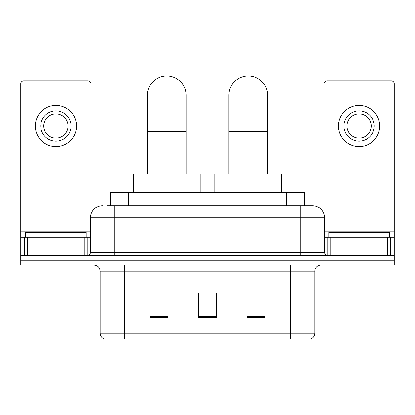<?xml version="1.0" encoding="UTF-8"?>
<svg xmlns="http://www.w3.org/2000/svg" width="415" height="415" viewBox="0 0 415 415"><rect width="100%" height="100%" fill="white"/><g stroke="black" fill="none" stroke-linecap="round" stroke-linejoin="round"><path stroke-width="0.62" d="M110.499 205.679L110.499 192.342L304.501 192.342L304.501 205.679M107.127 205.679L312.21 205.679M106.852 205.679L114.732 205.679L114.732 217.808L90.48 217.808L90.48 252.367A3.03 3.03 0 0 1 87.446 255.401M102.604 205.679A12.128 12.128 0 0 0 90.48 217.808M312.396 205.679A12.128 12.128 0 0 1 324.52 217.808L324.52 252.367C324.701 254.208 325.713 255.22 327.554 255.401M38.937 255.401L20.75 255.401L20.75 260.252L38.937 260.252L20.75 260.252L20.75 265.102L38.937 265.102L38.937 260.252L376.063 260.252L38.937 260.252L38.937 255.401L376.063 255.401L376.063 260.252L394.25 260.252L376.063 260.252L376.063 265.102L38.937 265.102M376.063 265.102L394.25 265.102L394.25 237.209L394.25 255.401L376.063 255.401M314.819 333.255C314.653 336.16 313.195 338.101 310.456 339.076L290.567 339.076L290.567 333.255L314.819 333.255L314.819 271.166A6.064 6.064 0 0 1 320.883 265.102M100.181 333.255L124.433 333.255L124.433 339.076L290.567 339.076L104.544 339.076A6.064 6.064 0 0 1 100.181 333.255L100.181 271.166C99.818 267.483 97.8 265.46 94.117 265.102M265.102 317.304L265.102 293.052L246.909 293.052L246.909 317.304L265.102 317.304M168.091 317.304L168.091 293.052L149.898 293.052L149.898 317.304L168.091 317.304M216.594 317.304L216.594 293.052L198.406 293.052L198.406 317.304L216.594 317.304M216.594 293.177L198.406 293.177M168.091 293.177L149.898 293.177M265.102 293.177L246.909 293.177M86.232 237.209L86.232 232.359L25.6 232.359L25.6 237.209M84.266 255.401L84.266 237.209L27.572 237.209L27.572 255.401M91.082 214.021L91.082 83.809A3.03 3.03 0 0 0 88.053 80.775L23.78 80.775A3.03 3.03 0 0 0 20.75 83.809L20.75 237.209L27.572 237.209M84.266 237.209L90.48 237.209M20.75 255.401L20.75 237.209M55.916 110.852A15.158 15.158 0 0 0 40.758 126.01A15.158 15.158 0 0 0 55.916 141.167A15.158 15.158 0 0 0 71.074 126.01A15.158 15.158 0 0 0 55.916 110.852M55.916 113.881A12.128 12.128 0 0 0 43.793 126.01A12.128 12.128 0 0 0 55.916 138.138A12.128 12.128 0 0 0 68.044 126.01A12.128 12.128 0 0 0 55.916 113.881M55.916 146.625A20.615 20.615 0 0 0 76.531 126.01A20.615 20.615 0 0 0 55.916 105.394A20.615 20.615 0 0 0 35.301 126.01A20.615 20.615 0 0 0 55.916 146.625M147.351 174.15L147.351 95.331A19.401 19.401 0 0 1 166.752 75.924A19.401 19.401 0 0 1 186.159 95.331A19.401 19.401 0 0 0 166.752 75.924M186.159 174.15L186.159 95.331M200.103 192.342L200.103 174.15L133.407 174.15L133.407 192.342M228.841 174.15L228.841 95.331A19.401 19.401 0 0 1 248.248 75.924A19.401 19.401 0 0 1 267.649 95.331A19.401 19.401 0 0 0 248.248 75.924M267.649 174.15L267.649 95.331M281.593 192.342L281.593 174.15L214.897 174.15L214.897 192.342M387.428 255.401L387.428 237.209L330.734 237.209L330.734 255.401M387.428 237.209L394.25 237.209L394.25 83.809A3.03 3.03 0 0 0 391.221 80.775L326.947 80.775A3.03 3.03 0 0 0 323.918 83.809L323.918 214.021M324.52 237.209L330.734 237.209M359.084 110.852A15.158 15.158 0 0 0 343.926 126.01A15.158 15.158 0 0 0 359.084 141.167A15.158 15.158 0 0 0 374.242 126.01A15.158 15.158 0 0 0 359.084 110.852M359.084 113.881A12.128 12.128 0 0 0 346.956 126.01A12.128 12.128 0 0 0 359.084 138.138A12.128 12.128 0 0 0 371.207 126.01A12.128 12.128 0 0 0 359.084 113.881M359.084 146.625A20.615 20.615 0 0 0 379.699 126.01A20.615 20.615 0 0 0 359.084 105.394A20.615 20.615 0 0 0 338.469 126.01A20.615 20.615 0 0 0 359.084 146.625M389.4 237.209L389.4 232.359L328.768 232.359L328.768 237.209M128.686 205.679L128.686 192.342M286.314 205.679L286.314 192.342M114.732 255.401L114.732 252.367L324.52 252.367M90.48 252.367L114.732 252.367L114.732 217.808L300.268 217.808L300.268 255.401M324.52 217.808L300.268 217.808L300.268 205.679M290.567 265.102L290.567 271.166L100.181 271.166M314.819 271.166L290.567 271.166L290.567 333.255L124.433 333.255L124.433 265.102M216.594 316.463L198.406 316.463M168.091 316.463L149.898 316.463M265.102 316.463L246.909 316.463M90.48 231.145L20.75 231.145M87.249 237.209L87.249 255.401M20.797 237.209L20.797 255.401M24.584 255.401L24.584 237.209M147.351 131.711L186.159 131.711M228.841 131.711L267.649 131.711M394.25 231.145L324.52 231.145M394.203 255.401L394.203 237.209M390.416 237.209L390.416 255.401M327.751 255.401L327.751 237.209"/></g></svg>
